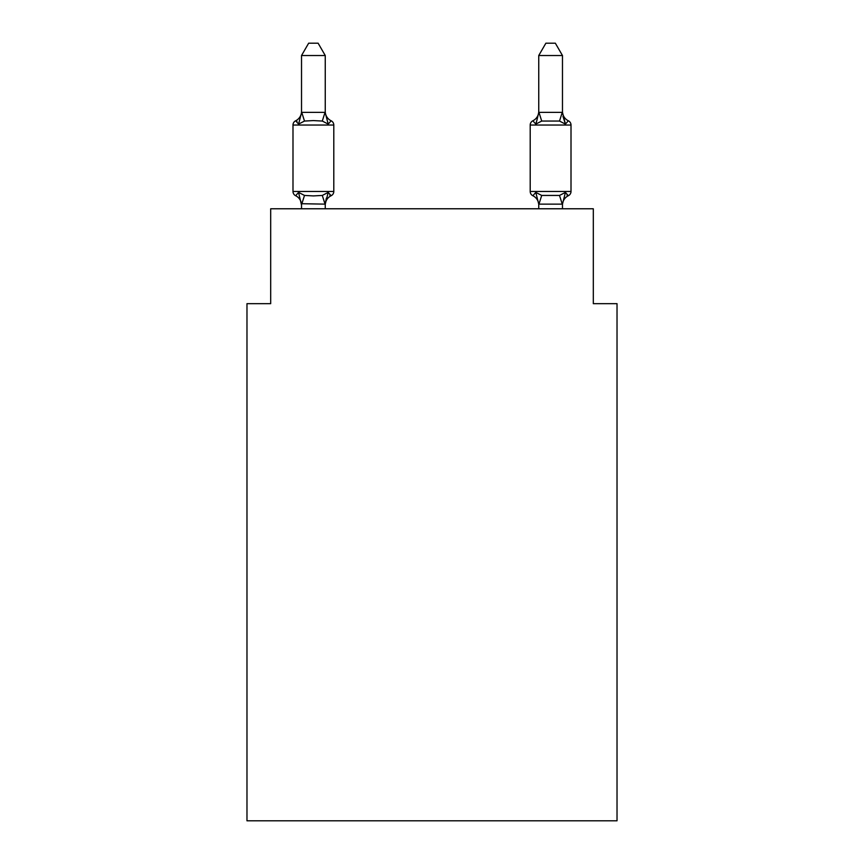 <?xml version="1.0" encoding="UTF-8"?>
<svg xmlns="http://www.w3.org/2000/svg" width="864" height="864" viewBox="0 0 864 864"><rect width="100%" height="100%" fill="white"/><g stroke="black" fill="none" stroke-linecap="round" stroke-linejoin="round"><path stroke-width="1.3" d="M617.026 820.8L617.026 303.664L593.309 303.664L593.309 208.775L270.691 208.775L270.691 303.664L246.974 303.664L246.974 820.8L617.026 820.8M331.128 195.728L328.212 192.391L331.128 195.728L328.212 192.391L331.128 195.728L328.212 192.391L331.128 195.728L328.212 192.391L331.128 195.728L328.212 192.391L331.128 195.728L328.212 192.391L331.128 195.728L328.212 192.391L331.128 195.728L328.212 192.391L331.128 195.728L328.212 192.391L331.128 195.728L328.212 192.391L331.128 195.728L328.212 192.391L331.128 195.728L328.212 192.391L331.128 195.728L328.212 192.391L331.128 195.728L328.212 192.391L331.128 195.728L328.212 192.391L331.128 195.728L328.212 192.391L331.128 195.728L328.212 192.391L325.253 204.142L301.525 203.71L301.525 205.114A10.433 10.433 0 0 0 295.661 195.728A4.741 4.741 0 0 1 292.993 191.462A4.741 4.741 0 0 0 295.661 195.728A4.741 4.741 0 0 1 292.993 191.462A4.741 4.741 0 0 0 295.661 195.728A4.741 4.741 0 0 1 292.993 191.462A4.741 4.741 0 0 0 295.661 195.728A4.741 4.741 0 0 1 292.993 191.462A4.741 4.741 0 0 0 295.661 195.728A4.741 4.741 0 0 1 292.993 191.462A4.741 4.741 0 0 0 295.661 195.728A4.741 4.741 0 0 1 292.993 191.462A4.741 4.741 0 0 0 295.661 195.728A4.741 4.741 0 0 1 292.993 191.462A4.741 4.741 0 0 0 295.661 195.728A4.741 4.741 0 0 1 292.993 191.462A4.741 4.741 0 0 0 295.661 195.728A4.741 4.741 0 0 1 292.993 191.462A4.741 4.741 0 0 0 295.661 195.728A4.741 4.741 0 0 1 292.993 191.462A4.741 4.741 0 0 0 295.661 195.728A4.741 4.741 0 0 1 292.993 191.462A4.741 4.741 0 0 0 295.661 195.728A4.741 4.741 0 0 1 292.993 191.462A4.741 4.741 0 0 0 295.661 195.728A4.741 4.741 0 0 1 292.993 191.462A4.741 4.741 0 0 0 295.661 195.728A4.741 4.741 0 0 1 292.993 191.462A4.741 4.741 0 0 0 295.661 195.728A4.741 4.741 0 0 1 292.993 191.462A4.741 4.741 0 0 0 295.661 195.728A4.741 4.741 0 0 1 292.993 191.462A4.741 4.741 0 0 0 295.661 195.728A4.741 4.741 0 0 1 292.993 191.462A4.741 4.741 0 0 0 295.661 195.728A4.741 4.741 0 0 1 292.993 191.462A4.741 4.741 0 0 0 295.661 195.728A4.741 4.741 0 0 1 292.993 191.462A4.741 4.741 0 0 0 295.661 195.728A4.741 4.741 0 0 1 292.993 191.462A4.741 4.741 0 0 0 295.661 195.728A4.741 4.741 0 0 1 292.993 191.462A4.741 4.741 0 0 0 295.661 195.728L298.566 192.391L295.661 195.728A4.741 4.741 0 0 1 292.993 191.462A4.741 4.741 0 0 0 295.661 195.728A4.741 4.741 0 0 1 292.993 191.462A4.741 4.741 0 0 0 295.661 195.728A4.741 4.741 0 0 1 292.993 191.462A4.741 4.741 0 0 0 295.661 195.728A4.741 4.741 0 0 1 292.993 191.462A4.741 4.741 0 0 0 295.661 195.728A4.741 4.741 0 0 1 292.993 191.462A4.741 4.741 0 0 0 295.661 195.728A4.741 4.741 0 0 1 292.993 191.462A4.741 4.741 0 0 0 295.661 195.728A4.741 4.741 0 0 1 292.993 191.462A4.741 4.741 0 0 0 295.661 195.728A4.741 4.741 0 0 1 292.993 191.462A4.741 4.741 0 0 0 295.661 195.728A4.741 4.741 0 0 1 292.993 191.462A4.741 4.741 0 0 0 295.661 195.728A4.741 4.741 0 0 1 292.993 191.462A4.741 4.741 0 0 0 295.661 195.728A4.741 4.741 0 0 1 292.993 191.462A4.741 4.741 0 0 0 295.661 195.728A4.741 4.741 0 0 1 292.993 191.462A4.741 4.741 0 0 0 295.661 195.728A4.741 4.741 0 0 1 292.993 191.462A4.741 4.741 0 0 0 295.661 195.728A4.741 4.741 0 0 1 292.993 191.462A4.741 4.741 0 0 0 295.661 195.728L298.566 192.391L295.661 195.728L298.566 192.391L295.661 195.728L298.566 192.391L295.661 195.728L298.566 192.391L295.661 195.728L298.566 192.391L295.661 195.728L298.566 192.391L295.661 195.728L298.566 192.391L295.661 195.728L298.566 192.391L295.661 195.728L298.566 192.391L295.661 195.728L298.566 192.391L295.661 195.728L298.566 192.391L295.661 195.728L298.566 192.391L295.661 195.728L298.566 192.391L295.661 195.728L298.566 192.391L295.661 195.728L298.566 192.391L295.661 195.728L298.566 192.391L295.661 195.728L298.566 192.391L295.661 195.728L298.566 192.391L304.495 195.437L313.394 195.912L322.294 195.437L328.212 192.391L331.128 195.728A4.741 4.741 0 0 0 333.796 191.462A4.741 4.741 0 0 1 331.128 195.728L329.767 195.08L331.128 195.728A4.741 4.741 0 0 0 333.796 191.462A4.741 4.741 0 0 1 331.128 195.728A4.741 4.741 0 0 0 333.796 191.462A4.741 4.741 0 0 1 331.128 195.728L329.767 195.08L331.128 195.728A4.741 4.741 0 0 0 333.796 191.462A4.741 4.741 0 0 1 331.128 195.728A4.741 4.741 0 0 0 333.796 191.462A4.741 4.741 0 0 1 331.128 195.728L329.767 195.08L331.128 195.728A4.741 4.741 0 0 0 333.796 191.462A4.741 4.741 0 0 1 331.128 195.728A4.741 4.741 0 0 0 333.796 191.462A4.741 4.741 0 0 1 331.128 195.728L329.767 195.08L331.128 195.728A4.741 4.741 0 0 0 333.796 191.462A4.741 4.741 0 0 1 331.128 195.728A4.741 4.741 0 0 0 333.796 191.462A4.741 4.741 0 0 1 331.128 195.728L329.767 195.08L331.128 195.728A4.741 4.741 0 0 0 333.796 191.462A4.741 4.741 0 0 1 331.128 195.728A4.741 4.741 0 0 0 333.796 191.462A4.741 4.741 0 0 1 331.128 195.728L329.767 195.08L331.128 195.728A4.741 4.741 0 0 0 333.796 191.462A4.741 4.741 0 0 1 331.128 195.728A4.741 4.741 0 0 0 333.796 191.462A4.741 4.741 0 0 1 331.128 195.728L329.767 195.08L331.128 195.728A4.741 4.741 0 0 0 333.796 191.462A4.741 4.741 0 0 1 331.128 195.728A4.741 4.741 0 0 0 333.796 191.462A4.741 4.741 0 0 1 331.128 195.728L329.767 195.08L331.128 195.728A4.741 4.741 0 0 0 333.796 191.462A4.741 4.741 0 0 1 331.128 195.728A4.741 4.741 0 0 0 333.796 191.462A4.741 4.741 0 0 1 331.128 195.728L329.767 195.08L331.128 195.728A4.741 4.741 0 0 0 333.796 191.462A4.741 4.741 0 0 1 331.128 195.728A4.741 4.741 0 0 0 333.796 191.462A4.741 4.741 0 0 1 331.128 195.728L329.767 195.08L331.128 195.728A4.741 4.741 0 0 0 333.796 191.462A4.741 4.741 0 0 1 331.128 195.728A4.741 4.741 0 0 0 333.796 191.462A4.741 4.741 0 0 1 331.128 195.728L329.767 195.08L331.128 195.728A4.741 4.741 0 0 0 333.796 191.462A4.741 4.741 0 0 1 331.128 195.728A4.741 4.741 0 0 0 333.796 191.462A4.741 4.741 0 0 1 331.128 195.728L329.767 195.08L331.128 195.728A4.741 4.741 0 0 0 333.796 191.462A4.741 4.741 0 0 1 331.128 195.728A4.741 4.741 0 0 0 333.796 191.462A4.741 4.741 0 0 1 331.128 195.728L329.767 195.08L331.128 195.728A4.741 4.741 0 0 0 333.796 191.462A4.741 4.741 0 0 1 331.128 195.728A4.741 4.741 0 0 0 333.796 191.462A4.741 4.741 0 0 1 331.128 195.728L329.767 195.08L331.128 195.728A4.741 4.741 0 0 0 333.796 191.462A4.741 4.741 0 0 1 331.128 195.728A4.741 4.741 0 0 0 333.796 191.462A4.741 4.741 0 0 1 331.128 195.728L329.767 195.08L331.128 195.728A4.741 4.741 0 0 0 333.796 191.462A4.741 4.741 0 0 1 331.128 195.728A4.741 4.741 0 0 0 333.796 191.462A4.741 4.741 0 0 1 331.128 195.728L329.767 195.08L331.128 195.728A4.741 4.741 0 0 0 333.796 191.462A4.741 4.741 0 0 1 331.128 195.728A4.741 4.741 0 0 0 333.796 191.462A4.741 4.741 0 0 1 331.128 195.728L329.767 195.08L331.128 195.728A4.741 4.741 0 0 0 333.796 191.462A4.741 4.741 0 0 1 331.128 195.728A4.741 4.741 0 0 0 333.796 191.462A4.741 4.741 0 0 1 331.128 195.728L328.212 192.391L331.128 195.728A10.433 10.433 0 0 0 325.253 205.114M325.253 55.534L301.525 55.534L308.653 43.2L318.125 43.2L325.253 55.534L325.253 112.784L328.212 124.114L331.128 120.776A4.741 4.741 0 0 1 333.796 125.042L333.796 191.462L333.796 125.042A4.741 4.741 0 0 0 331.128 120.776L328.212 124.114L331.128 120.776A4.741 4.741 0 0 1 333.796 125.042L333.796 191.462L333.796 125.042A4.741 4.741 0 0 0 331.128 120.776L328.212 124.114L331.128 120.776A4.741 4.741 0 0 1 333.796 125.042L333.796 191.462L333.796 125.042A4.741 4.741 0 0 0 331.128 120.776L328.212 124.114L331.128 120.776A4.741 4.741 0 0 1 333.796 125.042L333.796 191.462L333.796 125.042A4.741 4.741 0 0 0 331.128 120.776L328.212 124.114L331.128 120.776A4.741 4.741 0 0 1 333.796 125.042L333.796 191.462L333.796 125.042A4.741 4.741 0 0 0 331.128 120.776L328.212 124.114L331.128 120.776A4.741 4.741 0 0 1 333.796 125.042L333.796 191.462L333.796 125.042A4.741 4.741 0 0 0 331.128 120.776L328.212 124.114L331.128 120.776A4.741 4.741 0 0 1 333.796 125.042L333.796 191.462L333.796 125.042A4.741 4.741 0 0 0 331.128 120.776L328.212 124.114L331.128 120.776A4.741 4.741 0 0 1 333.796 125.042L333.796 191.462L333.796 125.042A4.741 4.741 0 0 0 331.128 120.776L328.212 124.114L331.128 120.776A4.741 4.741 0 0 1 333.796 125.042L333.796 191.462L333.796 125.042A4.741 4.741 0 0 0 331.128 120.776L328.212 124.114L331.128 120.776A4.741 4.741 0 0 1 333.796 125.042L333.796 191.462L333.796 125.042A4.741 4.741 0 0 0 331.128 120.776L328.212 124.114L331.128 120.776A4.741 4.741 0 0 1 333.796 125.042L333.796 191.462L333.796 125.042A4.741 4.741 0 0 0 331.128 120.776L328.212 124.114L331.128 120.776A4.741 4.741 0 0 1 333.796 125.042L333.796 191.462L333.796 125.042A4.741 4.741 0 0 0 331.128 120.776L328.212 124.114L331.128 120.776A4.741 4.741 0 0 1 333.796 125.042L333.796 191.462L333.796 125.042A4.741 4.741 0 0 0 331.128 120.776L328.212 124.114L331.128 120.776A4.741 4.741 0 0 1 333.796 125.042L333.796 191.462L333.796 125.042A4.741 4.741 0 0 0 331.128 120.776L328.212 124.114L331.128 120.776A4.741 4.741 0 0 1 333.796 125.042L333.796 191.462L333.796 125.042A4.741 4.741 0 0 0 331.128 120.776L328.212 124.114L331.128 120.776A4.741 4.741 0 0 1 333.796 125.042A4.741 4.741 0 0 0 331.128 120.776L328.212 124.114L331.128 120.776A4.741 4.741 0 0 1 333.796 125.042A4.741 4.741 0 0 0 331.128 120.776L328.212 124.114L322.294 121.057L313.394 120.582L304.495 121.057L298.566 124.114L295.661 120.776A4.741 4.741 0 0 0 292.993 125.042A4.741 4.741 0 0 1 295.661 120.776L297.011 121.424L295.661 120.776A4.741 4.741 0 0 0 292.993 125.042A4.741 4.741 0 0 1 295.661 120.776A4.741 4.741 0 0 0 292.993 125.042A4.741 4.741 0 0 1 295.661 120.776L297.011 121.424L295.661 120.776A4.741 4.741 0 0 0 292.993 125.042A4.741 4.741 0 0 1 295.661 120.776A4.741 4.741 0 0 0 292.993 125.042A4.741 4.741 0 0 1 295.661 120.776L297.011 121.424L295.661 120.776A4.741 4.741 0 0 0 292.993 125.042A4.741 4.741 0 0 1 295.661 120.776A4.741 4.741 0 0 0 292.993 125.042A4.741 4.741 0 0 1 295.661 120.776L297.011 121.424L295.661 120.776A4.741 4.741 0 0 0 292.993 125.042A4.741 4.741 0 0 1 295.661 120.776A4.741 4.741 0 0 0 292.993 125.042A4.741 4.741 0 0 1 295.661 120.776L297.011 121.424L295.661 120.776A4.741 4.741 0 0 0 292.993 125.042A4.741 4.741 0 0 1 295.661 120.776A4.741 4.741 0 0 0 292.993 125.042A4.741 4.741 0 0 1 295.661 120.776L297.011 121.424L295.661 120.776A4.741 4.741 0 0 0 292.993 125.042A4.741 4.741 0 0 1 295.661 120.776A4.741 4.741 0 0 0 292.993 125.042A4.741 4.741 0 0 1 295.661 120.776L297.011 121.424L295.661 120.776A4.741 4.741 0 0 0 292.993 125.042A4.741 4.741 0 0 1 295.661 120.776A4.741 4.741 0 0 0 292.993 125.042A4.741 4.741 0 0 1 295.661 120.776L297.011 121.424L295.661 120.776A4.741 4.741 0 0 0 292.993 125.042A4.741 4.741 0 0 1 295.661 120.776A4.741 4.741 0 0 0 292.993 125.042A4.741 4.741 0 0 1 295.661 120.776L297.011 121.424L295.661 120.776A4.741 4.741 0 0 0 292.993 125.042A4.741 4.741 0 0 1 295.661 120.776A4.741 4.741 0 0 0 292.993 125.042A4.741 4.741 0 0 1 295.661 120.776L297.011 121.424L295.661 120.776A4.741 4.741 0 0 0 292.993 125.042A4.741 4.741 0 0 1 295.661 120.776A4.741 4.741 0 0 0 292.993 125.042A4.741 4.741 0 0 1 295.661 120.776L297.011 121.424L295.661 120.776A4.741 4.741 0 0 0 292.993 125.042A4.741 4.741 0 0 1 295.661 120.776A4.741 4.741 0 0 0 292.993 125.042A4.741 4.741 0 0 1 295.661 120.776L297.011 121.424L295.661 120.776A4.741 4.741 0 0 0 292.993 125.042A4.741 4.741 0 0 1 295.661 120.776A4.741 4.741 0 0 0 292.993 125.042A4.741 4.741 0 0 1 295.661 120.776L297.011 121.424L295.661 120.776A4.741 4.741 0 0 0 292.993 125.042A4.741 4.741 0 0 1 295.661 120.776A4.741 4.741 0 0 0 292.993 125.042A4.741 4.741 0 0 1 295.661 120.776L297.011 121.424L295.661 120.776A4.741 4.741 0 0 0 292.993 125.042A4.741 4.741 0 0 1 295.661 120.776A4.741 4.741 0 0 0 292.993 125.042A4.741 4.741 0 0 1 295.661 120.776L297.011 121.424L295.661 120.776A4.741 4.741 0 0 0 292.993 125.042A4.741 4.741 0 0 1 295.661 120.776A4.741 4.741 0 0 0 292.993 125.042A4.741 4.741 0 0 1 295.661 120.776L297.011 121.424L295.661 120.776A4.741 4.741 0 0 0 292.993 125.042A4.741 4.741 0 0 1 295.661 120.776A4.741 4.741 0 0 0 292.993 125.042A4.741 4.741 0 0 1 295.661 120.776L297.011 121.424L295.661 120.776A4.741 4.741 0 0 0 292.993 125.042A4.741 4.741 0 0 1 295.661 120.776A4.741 4.741 0 0 0 292.993 125.042A4.741 4.741 0 0 1 295.661 120.776L298.566 124.114L295.661 120.776A10.433 10.433 0 0 0 301.525 111.391M325.253 112.784L325.253 111.391L325.253 112.784M325.253 203.71L326.365 198.126M562.475 205.114L562.475 205.114A10.433 10.433 0 0 1 568.339 195.728L566.989 195.08L568.339 195.728L566.989 195.08L568.339 195.728L566.989 195.08L568.339 195.728L566.989 195.08L568.339 195.728L566.989 195.08L568.339 195.728L566.989 195.08L568.339 195.728L566.989 195.08L568.339 195.728L566.989 195.08L568.339 195.728L566.989 195.08L568.339 195.728L566.989 195.08L568.339 195.728L566.989 195.08L568.339 195.728L566.989 195.08L568.339 195.728L566.989 195.08L568.339 195.728L566.989 195.08L568.339 195.728L566.989 195.08L568.339 195.728L566.989 195.08L568.339 195.728L566.989 195.08L568.339 195.728L565.434 192.391L568.339 195.728A4.741 4.741 0 0 0 571.007 191.462A4.741 4.741 0 0 1 568.339 195.728L565.434 192.391L568.339 195.728A4.741 4.741 0 0 0 571.007 191.462A4.741 4.741 0 0 1 568.339 195.728L565.434 192.391L568.339 195.728A4.741 4.741 0 0 0 571.007 191.462A4.741 4.741 0 0 1 568.339 195.728L565.434 192.391L568.339 195.728A4.741 4.741 0 0 0 571.007 191.462A4.741 4.741 0 0 1 568.339 195.728L565.434 192.391L568.339 195.728A4.741 4.741 0 0 0 571.007 191.462A4.741 4.741 0 0 1 568.339 195.728L565.434 192.391L568.339 195.728A4.741 4.741 0 0 0 571.007 191.462A4.741 4.741 0 0 1 568.339 195.728L565.434 192.391L568.339 195.728A4.741 4.741 0 0 0 571.007 191.462A4.741 4.741 0 0 1 568.339 195.728L565.434 192.391L568.339 195.728A4.741 4.741 0 0 0 571.007 191.462A4.741 4.741 0 0 1 568.339 195.728L565.434 192.391L568.339 195.728A4.741 4.741 0 0 0 571.007 191.462A4.741 4.741 0 0 1 568.339 195.728L565.434 192.391L568.339 195.728A4.741 4.741 0 0 0 571.007 191.462A4.741 4.741 0 0 1 568.339 195.728L565.434 192.391L568.339 195.728A4.741 4.741 0 0 0 571.007 191.462A4.741 4.741 0 0 1 568.339 195.728L565.434 192.391L568.339 195.728A4.741 4.741 0 0 0 571.007 191.462A4.741 4.741 0 0 1 568.339 195.728L565.434 192.391L568.339 195.728A4.741 4.741 0 0 0 571.007 191.462A4.741 4.741 0 0 1 568.339 195.728L565.434 192.391L568.339 195.728A4.741 4.741 0 0 0 571.007 191.462A4.741 4.741 0 0 1 568.339 195.728L565.434 192.391L568.339 195.728A4.741 4.741 0 0 0 571.007 191.462A4.741 4.741 0 0 1 568.339 195.728L565.434 192.391L568.339 195.728A4.741 4.741 0 0 0 571.007 191.462A4.741 4.741 0 0 1 568.339 195.728L565.434 192.391L568.339 195.728A4.741 4.741 0 0 0 571.007 191.462A4.741 4.741 0 0 1 568.339 195.728L565.434 192.391L568.339 195.728A4.741 4.741 0 0 0 571.007 191.462L571.007 125.042A4.741 4.741 0 0 0 568.339 120.776A4.741 4.741 0 0 1 571.007 125.042A4.741 4.741 0 0 0 568.339 120.776A4.741 4.741 0 0 1 571.007 125.042A4.741 4.741 0 0 0 568.339 120.776A4.741 4.741 0 0 1 571.007 125.042A4.741 4.741 0 0 0 568.339 120.776A4.741 4.741 0 0 1 571.007 125.042A4.741 4.741 0 0 0 568.339 120.776A4.741 4.741 0 0 1 571.007 125.042A4.741 4.741 0 0 0 568.339 120.776A4.741 4.741 0 0 1 571.007 125.042A4.741 4.741 0 0 0 568.339 120.776A4.741 4.741 0 0 1 571.007 125.042A4.741 4.741 0 0 0 568.339 120.776A4.741 4.741 0 0 1 571.007 125.042A4.741 4.741 0 0 0 568.339 120.776A4.741 4.741 0 0 1 571.007 125.042A4.741 4.741 0 0 0 568.339 120.776A4.741 4.741 0 0 1 571.007 125.042A4.741 4.741 0 0 0 568.339 120.776A4.741 4.741 0 0 1 571.007 125.042A4.741 4.741 0 0 0 568.339 120.776A4.741 4.741 0 0 1 571.007 125.042A4.741 4.741 0 0 0 568.339 120.776A4.741 4.741 0 0 1 571.007 125.042A4.741 4.741 0 0 0 568.339 120.776A4.741 4.741 0 0 1 571.007 125.042A4.741 4.741 0 0 0 568.339 120.776A4.741 4.741 0 0 1 571.007 125.042A4.741 4.741 0 0 0 568.339 120.776A4.741 4.741 0 0 1 571.007 125.042A4.741 4.741 0 0 0 568.339 120.776A4.741 4.741 0 0 1 571.007 125.042A4.741 4.741 0 0 0 568.339 120.776A4.741 4.741 0 0 1 571.007 125.042A4.741 4.741 0 0 0 568.339 120.776A4.741 4.741 0 0 1 571.007 125.042A4.741 4.741 0 0 0 568.339 120.776A4.741 4.741 0 0 1 571.007 125.042A4.741 4.741 0 0 0 568.339 120.776A4.741 4.741 0 0 1 571.007 125.042A4.741 4.741 0 0 0 568.339 120.776A4.741 4.741 0 0 1 571.007 125.042A4.741 4.741 0 0 0 568.339 120.776A4.741 4.741 0 0 1 571.007 125.042A4.741 4.741 0 0 0 568.339 120.776A4.741 4.741 0 0 1 571.007 125.042A4.741 4.741 0 0 0 568.339 120.776A4.741 4.741 0 0 1 571.007 125.042A4.741 4.741 0 0 0 568.339 120.776A4.741 4.741 0 0 1 571.007 125.042A4.741 4.741 0 0 0 568.339 120.776A4.741 4.741 0 0 1 571.007 125.042A4.741 4.741 0 0 0 568.339 120.776A4.741 4.741 0 0 1 571.007 125.042A4.741 4.741 0 0 0 568.339 120.776A4.741 4.741 0 0 1 571.007 125.042A4.741 4.741 0 0 0 568.339 120.776A4.741 4.741 0 0 1 571.007 125.042A4.741 4.741 0 0 0 568.339 120.776A4.741 4.741 0 0 1 571.007 125.042A4.741 4.741 0 0 0 568.339 120.776L565.434 124.114L568.339 120.776A4.741 4.741 0 0 1 571.007 125.042A4.741 4.741 0 0 0 568.339 120.776L565.434 124.114L562.961 116.359L565.434 124.114L568.339 120.776A4.741 4.741 0 0 1 571.007 125.042A4.741 4.741 0 0 0 568.339 120.776L565.434 124.114L568.339 120.776A4.741 4.741 0 0 1 571.007 125.042A4.741 4.741 0 0 0 568.339 120.776L565.434 124.114L562.961 116.359L565.434 124.114L568.339 120.776A4.741 4.741 0 0 1 571.007 125.042L530.204 125.042A4.741 4.741 0 0 1 532.872 120.776A4.741 4.741 0 0 0 530.204 125.042A4.741 4.741 0 0 1 532.872 120.776L535.788 124.114L532.872 120.776A4.741 4.741 0 0 0 530.204 125.042A4.741 4.741 0 0 1 532.872 120.776L535.788 124.114L532.872 120.776A4.741 4.741 0 0 0 530.204 125.042A4.741 4.741 0 0 1 532.872 120.776L535.788 124.114L532.872 120.776A4.741 4.741 0 0 0 530.204 125.042A4.741 4.741 0 0 1 532.872 120.776L535.788 124.114L532.872 120.776A4.741 4.741 0 0 0 530.204 125.042A4.741 4.741 0 0 1 532.872 120.776L535.788 124.114L532.872 120.776A4.741 4.741 0 0 0 530.204 125.042A4.741 4.741 0 0 1 532.872 120.776L535.788 124.114L532.872 120.776A4.741 4.741 0 0 0 530.204 125.042A4.741 4.741 0 0 1 532.872 120.776L535.788 124.114L536.89 120.355L535.788 124.114L536.89 120.355L535.788 124.114L536.89 120.355L535.788 124.114L536.89 120.355L535.788 124.114L532.872 120.776A4.741 4.741 0 0 0 530.204 125.042A4.741 4.741 0 0 1 532.872 120.776A4.741 4.741 0 0 0 530.204 125.042A4.741 4.741 0 0 1 532.872 120.776L535.788 124.114L536.89 120.355L535.788 124.114L532.872 120.776A4.741 4.741 0 0 0 530.204 125.042A4.741 4.741 0 0 1 532.872 120.776A4.741 4.741 0 0 0 530.204 125.042A4.741 4.741 0 0 1 532.872 120.776L535.788 124.114L536.89 120.355L535.788 124.114L532.872 120.776A4.741 4.741 0 0 0 530.204 125.042A4.741 4.741 0 0 1 532.872 120.776A4.741 4.741 0 0 0 530.204 125.042A4.741 4.741 0 0 1 532.872 120.776L535.788 124.114L536.89 120.355L535.788 124.114L532.872 120.776A4.741 4.741 0 0 0 530.204 125.042A4.741 4.741 0 0 1 532.872 120.776A4.741 4.741 0 0 0 530.204 125.042A4.741 4.741 0 0 1 532.872 120.776L535.788 124.114L536.89 120.355L535.788 124.114L532.872 120.776A4.741 4.741 0 0 0 530.204 125.042A4.741 4.741 0 0 1 532.872 120.776A4.741 4.741 0 0 0 530.204 125.042A4.741 4.741 0 0 1 532.872 120.776L535.788 124.114L536.89 120.355L535.788 124.114L532.872 120.776A4.741 4.741 0 0 0 530.204 125.042A4.741 4.741 0 0 1 532.872 120.776A4.741 4.741 0 0 0 530.204 125.042A4.741 4.741 0 0 1 532.872 120.776L535.788 124.114L536.89 120.355L535.788 124.114L532.872 120.776A4.741 4.741 0 0 0 530.204 125.042A4.741 4.741 0 0 1 532.872 120.776A4.741 4.741 0 0 0 530.204 125.042A4.741 4.741 0 0 1 532.872 120.776L535.788 124.114L536.89 120.355L535.788 124.114L532.872 120.776A4.741 4.741 0 0 0 530.204 125.042A4.741 4.741 0 0 1 532.872 120.776A4.741 4.741 0 0 0 530.204 125.042A4.741 4.741 0 0 1 532.872 120.776L535.788 124.114L536.89 120.355L535.788 124.114L532.872 120.776A4.741 4.741 0 0 0 530.204 125.042A4.741 4.741 0 0 1 532.872 120.776A4.741 4.741 0 0 0 530.204 125.042A4.741 4.741 0 0 1 532.872 120.776L535.788 124.114L536.89 120.355L535.788 124.114L532.872 120.776A4.741 4.741 0 0 0 530.204 125.042A4.741 4.741 0 0 1 532.872 120.776A4.741 4.741 0 0 0 530.204 125.042A4.741 4.741 0 0 1 532.872 120.776L535.788 124.114L536.89 120.355L535.788 124.114L532.872 120.776A4.741 4.741 0 0 0 530.204 125.042A4.741 4.741 0 0 1 532.872 120.776A4.741 4.741 0 0 0 530.204 125.042A4.741 4.741 0 0 1 532.872 120.776L535.788 124.114L536.89 120.355L535.788 124.114L532.872 120.776A4.741 4.741 0 0 0 530.204 125.042A4.741 4.741 0 0 1 532.872 120.776A4.741 4.741 0 0 0 530.204 125.042A4.741 4.741 0 0 1 532.872 120.776L535.788 124.114L536.89 120.355L535.788 124.114L532.872 120.776A4.741 4.741 0 0 0 530.204 125.042A4.741 4.741 0 0 1 532.872 120.776A4.741 4.741 0 0 0 530.204 125.042A4.741 4.741 0 0 1 532.872 120.776L535.788 124.114L536.89 120.355L535.788 124.114L532.872 120.776A4.741 4.741 0 0 0 530.204 125.042L530.204 191.462A4.741 4.741 0 0 0 532.872 195.728A4.741 4.741 0 0 1 530.204 191.462A4.741 4.741 0 0 0 532.872 195.728L535.788 192.391L532.872 195.728A10.433 10.433 0 0 1 538.747 205.114L538.747 203.71L538.747 205.114A10.433 10.433 0 0 0 532.872 195.728A4.741 4.741 0 0 1 530.204 191.462A4.741 4.741 0 0 0 532.872 195.728L535.788 192.391L532.872 195.728A4.741 4.741 0 0 1 530.204 191.462A4.741 4.741 0 0 0 532.872 195.728L535.788 192.391L532.872 195.728A10.433 10.433 0 0 1 538.747 205.114A10.433 10.433 0 0 0 532.872 195.728A4.741 4.741 0 0 1 530.204 191.462A4.741 4.741 0 0 0 532.872 195.728A4.741 4.741 0 0 1 530.204 191.462A4.741 4.741 0 0 0 532.872 195.728L535.788 192.391L532.872 195.728A10.433 10.433 0 0 1 538.747 205.114A10.433 10.433 0 0 0 532.872 195.728A4.741 4.741 0 0 1 530.204 191.462A4.741 4.741 0 0 0 532.872 195.728A4.741 4.741 0 0 1 530.204 191.462A4.741 4.741 0 0 0 532.872 195.728A10.433 10.433 0 0 1 538.747 205.114A10.433 10.433 0 0 0 532.872 195.728A4.741 4.741 0 0 1 530.204 191.462A4.741 4.741 0 0 0 532.872 195.728A4.741 4.741 0 0 1 530.204 191.462A4.741 4.741 0 0 0 532.872 195.728A10.433 10.433 0 0 1 538.747 205.114A10.433 10.433 0 0 0 532.872 195.728A4.741 4.741 0 0 1 530.204 191.462A4.741 4.741 0 0 0 532.872 195.728A4.741 4.741 0 0 1 530.204 191.462A4.741 4.741 0 0 0 532.872 195.728A10.433 10.433 0 0 1 538.747 205.114A10.433 10.433 0 0 0 532.872 195.728A4.741 4.741 0 0 1 530.204 191.462A4.741 4.741 0 0 0 532.872 195.728A4.741 4.741 0 0 1 530.204 191.462A4.741 4.741 0 0 0 532.872 195.728L535.788 192.391L532.872 195.728A10.433 10.433 0 0 1 538.747 205.114A10.433 10.433 0 0 0 532.872 195.728A4.741 4.741 0 0 1 530.204 191.462A4.741 4.741 0 0 0 532.872 195.728A4.741 4.741 0 0 1 530.204 191.462A4.741 4.741 0 0 0 532.872 195.728A10.433 10.433 0 0 1 538.747 205.114A10.433 10.433 0 0 0 532.872 195.728A4.741 4.741 0 0 1 530.204 191.462A4.741 4.741 0 0 0 532.872 195.728L535.788 192.391L532.872 195.728A4.741 4.741 0 0 1 530.204 191.462A4.741 4.741 0 0 0 532.872 195.728A10.433 10.433 0 0 1 538.747 205.114A10.433 10.433 0 0 0 532.872 195.728A4.741 4.741 0 0 1 530.204 191.462A4.741 4.741 0 0 0 532.872 195.728A4.741 4.741 0 0 1 530.204 191.462A4.741 4.741 0 0 0 532.872 195.728L535.788 192.391L532.872 195.728A10.433 10.433 0 0 1 538.747 205.114A10.433 10.433 0 0 0 532.872 195.728A4.741 4.741 0 0 1 530.204 191.462A4.741 4.741 0 0 0 532.872 195.728A4.741 4.741 0 0 1 530.204 191.462A4.741 4.741 0 0 0 532.872 195.728A10.433 10.433 0 0 1 538.747 205.114A10.433 10.433 0 0 0 532.872 195.728A4.741 4.741 0 0 1 530.204 191.462A4.741 4.741 0 0 0 532.872 195.728A4.741 4.741 0 0 1 530.204 191.462A4.741 4.741 0 0 0 532.872 195.728A10.433 10.433 0 0 1 538.747 205.114A10.433 10.433 0 0 0 532.872 195.728A4.741 4.741 0 0 1 530.204 191.462A4.741 4.741 0 0 0 532.872 195.728L535.788 192.391L532.872 195.728A4.741 4.741 0 0 1 530.204 191.462A4.741 4.741 0 0 0 532.872 195.728L535.788 192.391L532.872 195.728A10.433 10.433 0 0 1 538.747 205.114A10.433 10.433 0 0 0 532.872 195.728A4.741 4.741 0 0 1 530.204 191.462A4.741 4.741 0 0 0 532.872 195.728L535.788 192.391L532.872 195.728A4.741 4.741 0 0 1 530.204 191.462A4.741 4.741 0 0 0 532.872 195.728L535.788 192.391L532.872 195.728A10.433 10.433 0 0 1 538.747 205.114A10.433 10.433 0 0 0 532.872 195.728A4.741 4.741 0 0 1 530.204 191.462A4.741 4.741 0 0 0 532.872 195.728L535.788 192.391L532.872 195.728A4.741 4.741 0 0 1 530.204 191.462A4.741 4.741 0 0 0 532.872 195.728A10.433 10.433 0 0 1 538.747 205.114A10.433 10.433 0 0 0 532.872 195.728A4.741 4.741 0 0 1 530.204 191.462A4.741 4.741 0 0 0 532.872 195.728L535.788 192.391L532.872 195.728A4.741 4.741 0 0 1 530.204 191.462A4.741 4.741 0 0 0 532.872 195.728A10.433 10.433 0 0 1 538.747 205.114A10.433 10.433 0 0 0 532.872 195.728A4.741 4.741 0 0 1 530.204 191.462A4.741 4.741 0 0 0 532.872 195.728A4.741 4.741 0 0 1 530.204 191.462A4.741 4.741 0 0 0 532.872 195.728A10.433 10.433 0 0 1 538.747 205.114A10.433 10.433 0 0 0 532.872 195.728A4.741 4.741 0 0 1 530.204 191.462A4.741 4.741 0 0 0 532.872 195.728A4.741 4.741 0 0 1 530.204 191.462L571.007 191.462M562.475 208.775L562.475 204.142L538.747 204.142L535.788 192.391L532.872 195.728A10.433 10.433 0 0 1 538.747 205.114M301.525 55.534L301.525 112.784L298.566 124.114L295.661 120.776M538.747 204.142L538.747 208.775M568.339 120.776L565.434 124.114L562.961 116.359L565.434 124.114L568.339 120.776L565.434 124.114L562.961 116.359L565.434 124.114L568.339 120.776L565.434 124.114L562.961 116.359L565.434 124.114L568.339 120.776L565.434 124.114L562.961 116.359L565.434 124.114L568.339 120.776L565.434 124.114L562.961 116.359L565.434 124.114L568.339 120.776L565.434 124.114L562.961 116.359L565.434 124.114L568.339 120.776L565.434 124.114L562.961 116.359L565.434 124.114L568.339 120.776L565.434 124.114L562.961 116.359L565.434 124.114L568.339 120.776L565.434 124.114L562.961 116.359L565.434 124.114L568.339 120.776L565.434 124.114L562.961 116.359L565.434 124.114L568.339 120.776L565.434 124.114L562.961 116.359L565.434 124.114L568.339 120.776L565.434 124.114L562.961 116.359L565.434 124.114L568.339 120.776L565.434 124.114L562.961 116.359L565.434 124.114L568.339 120.776L565.434 124.114L562.961 116.359L565.434 124.114L568.339 120.776L565.434 124.114L568.339 120.776L565.434 124.114L562.961 116.359L565.434 124.114L568.339 120.776A10.433 10.433 0 0 1 562.475 111.391M535.788 192.391L532.872 195.728L535.788 192.391L532.872 195.728L535.788 192.391L532.872 195.728L535.788 192.391L532.872 195.728L535.788 192.391L532.872 195.728L535.788 192.391L532.872 195.728L535.788 192.391L532.872 195.728L535.788 192.391L532.872 195.728L535.788 192.391L532.872 195.728L535.788 192.391L532.872 195.728L535.788 192.391L541.706 195.437L559.505 195.437L565.434 192.391L562.475 204.142M325.253 111.391A10.433 10.433 0 0 0 331.128 120.776L328.212 124.114L331.128 120.776A4.741 4.741 0 0 1 333.796 125.042L333.796 191.462L292.993 191.462L292.993 125.042L333.796 125.042M301.525 112.363L325.253 112.363M325.253 208.775L325.253 204.142M301.525 208.775L301.525 204.142M298.566 192.391L301.525 205.114M562.475 112.363L562.475 55.534L538.747 55.534L538.747 112.363L562.475 112.363L565.434 124.114L559.505 121.057L541.706 121.057L535.788 124.114L532.872 120.776A4.741 4.741 0 0 0 530.204 125.042A4.741 4.741 0 0 1 532.872 120.776A10.433 10.433 0 0 0 538.747 111.391M536.89 120.355L538.747 112.363M565.434 124.114L562.961 116.359M538.747 55.534L545.875 43.2L555.347 43.2L562.475 55.534M304.495 195.437L301.72 204.196M322.294 195.437L325.058 204.196M301.72 112.298L304.495 121.057M325.058 112.298L322.294 121.057M562.28 204.196L559.505 195.437M538.942 204.196L541.706 195.437M559.505 121.057L562.28 112.298M541.706 121.057L538.942 112.298"/></g></svg>
